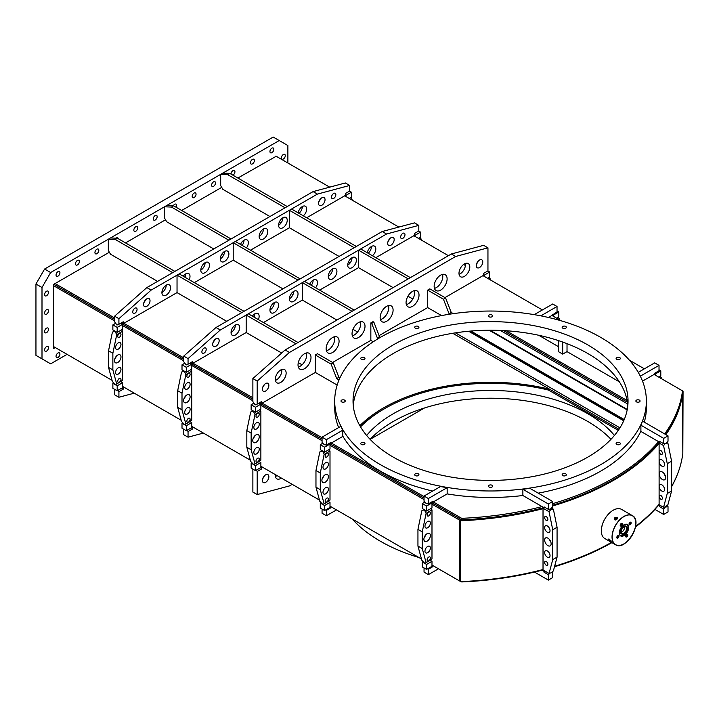 <?xml version="1.0" encoding="UTF-8"?>
<svg xmlns="http://www.w3.org/2000/svg" width="719" height="719" viewBox="0 0 719 719"><rect width="100%" height="100%" fill="white"/><g stroke="black" fill="none" stroke-linecap="round" stroke-linejoin="round"><path stroke-width="1.08" d="M461.418 519.666A238.025 137.428 180 0 1 460.582 519.702L460.717 520.754A239.858 138.479 0 0 0 543.025 508.648M543.025 569.52A239.858 138.479 0 0 1 460.717 581.626L460.582 519.702M554.628 566.248A239.858 138.479 0 0 0 611.492 542.387M635.533 526.533A239.858 138.479 0 0 0 659.107 504.271M671.582 486.502A239.858 138.479 0 0 0 682.825 453.392L682.475 392.511M552.695 505.951A239.858 138.479 0 0 0 659.107 443.389M665.884 434.636A239.858 138.479 0 0 0 682.825 392.52M460.717 581.626L460.717 520.754M602.288 524.762L601.452 528.51M621.638 523.342A1.501 0.872 120 0 0 621.252 523.486A1.501 0.872 120 0 0 620.191 525.328A1.501 0.872 120 0 0 621.126 526.002A1.501 0.872 120 0 0 622.286 524.412A1.501 0.872 120 0 0 621.638 523.342M627.094 534.316A1.501 0.872 120 0 0 626.716 534.451A1.501 0.872 120 0 0 625.656 536.293A1.501 0.872 120 0 0 626.591 536.976A1.501 0.872 120 0 0 627.75 535.385A1.501 0.872 120 0 0 627.094 534.316M630.482 522.147A1.501 0.872 120 0 0 630.105 522.282A1.501 0.872 120 0 0 629.035 524.124A1.501 0.872 120 0 0 629.97 524.807A1.501 0.872 120 0 0 631.129 523.216A1.501 0.872 120 0 0 630.482 522.147M618.25 535.511A1.501 0.872 120 0 0 617.873 535.655A1.501 0.872 120 0 0 616.803 537.497A1.501 0.872 120 0 0 617.738 538.172A1.501 0.872 120 0 0 618.897 536.581A1.501 0.872 120 0 0 618.25 535.511M629.053 523.899A1.016 0.584 120 0 0 630.266 522.434A1.016 0.584 120 0 0 629.907 522.416M625.674 536.068A1.016 0.584 120 0 0 626.878 534.603A1.016 0.584 120 0 0 626.528 534.585M616.821 537.264A1.016 0.584 120 0 0 618.034 535.799A1.016 0.584 120 0 0 617.675 535.781M620.209 525.095A1.016 0.584 120 0 0 621.414 523.63A1.016 0.584 120 0 0 621.063 523.612M623.957 543.861A16.807 9.707 -60 0 1 615.518 544.714L604.778 538.513A16.807 9.707 -60 0 1 603.214 522.246A16.807 9.707 -60 0 1 617.432 508.693A16.807 9.707 -60 0 1 621.584 509.403L632.325 515.604A16.807 9.707 -60 0 1 635.803 523.333M614.646 517.869C613.514 523.729 621.27 515.253 614.646 517.869L614.898 519.442C616.228 520.188 616.992 519.81 617.181 518.3L615.131 518.354M608.642 539.466L611.249 541.218L608.885 538.891L608.642 539.466L611.06 540.751M623.921 524.87A6.417 3.703 -60 0 1 625.503 524.304A6.417 3.703 -60 0 1 627.085 524.573A6.417 3.703 -60 0 1 627.085 531.988A6.417 3.703 -60 0 1 620.668 535.691A6.417 3.703 -60 0 1 619.338 532.806M621.549 533.875A4.431 2.561 -60 0 1 621.297 533.759A4.431 2.561 -60 0 1 620.883 529.472A4.431 2.561 -60 0 1 624.631 525.895A4.431 2.561 -60 0 1 625.728 526.083A4.431 2.561 -60 0 1 625.952 526.245M625.108 526.173A4.431 2.561 -60 0 1 626.204 526.362A4.431 2.561 -60 0 1 626.204 531.476A4.431 2.561 -60 0 1 621.773 534.037A4.431 2.561 -60 0 1 621.36 529.741A4.431 2.561 -60 0 1 625.108 526.173M625 526.56A3.999 2.31 -60 0 1 626.734 529.4A3.999 2.31 -60 0 1 623.643 533.642A3.999 2.31 -60 0 1 621.153 531.826A3.999 2.31 -60 0 1 623.984 526.928A3.999 2.31 -60 0 1 625 526.56M623.921 526.964A3.82 2.202 -60 0 1 624.82 526.65A3.82 2.202 -60 0 1 625.764 526.811A3.82 2.202 -60 0 1 625.764 531.224A3.82 2.202 -60 0 1 621.944 533.426A3.82 2.202 -60 0 1 621.153 531.754M624.46 526.73A3.82 2.202 -60 0 1 621.225 532.339M542.054 506.589A238.942 137.949 180 0 1 461.688 518.327L433.287 501.925M424.048 496.595L331.306 443.048M322.067 437.718L262.165 403.134M252.872 397.769L193.025 363.212M183.731 357.846L123.884 323.298M114.6 317.933L55.066 283.565M654.101 374.437L682.502 390.839A238.942 137.949 180 0 1 664.662 433.934M658.586 441.646A238.942 137.949 180 0 1 552.695 503.651M275.88 156.077L329.706 187.156M344.698 195.811L398.847 227.069M413.838 235.724L448.404 255.685M463.593 264.457L465.418 265.509M482.979 275.647L542.396 309.952M552.12 315.56L561.251 320.836M629.404 360.183L644.377 368.829M682.825 452.161L683.05 391.154L682.502 390.839L682.502 392.331A238.942 137.949 180 0 1 665.426 434.366M659.557 441.996A238.942 137.949 180 0 1 552.695 505.151M543.834 507.623A238.942 137.949 180 0 1 461.688 519.819L431.238 502.239L460.942 519.388L459.648 520.143L431.984 504.172M424.048 498.087L329.257 443.362L424.048 498.087M322.067 439.21L259.235 402.937L322.067 439.21M252.872 399.261L190.095 363.023L252.872 399.261M183.731 359.347L120.954 323.101L183.731 359.347M114.6 319.434L53.772 284.32L114.6 319.434M461.688 518.327L461.688 519.819M118.914 324.278L116.972 325.042L114.6 321.788L114.6 316.189L146.847 287.582L313.098 191.605L345.345 182.959L349.668 185.457L317.412 194.103L151.17 290.081L118.914 318.679L118.914 324.278L123.237 321.788L123.237 323.667L177.036 292.606L226.728 321.303M194.319 282.63L233.217 260.179L233.217 242.716L298.034 280.14L300.191 278.891L235.374 241.467L233.217 242.716M250.5 250.194L289.389 227.743L289.389 210.281L354.206 247.704L356.363 246.455L291.546 209.031L289.389 210.281M306.671 217.767L345.345 195.433L345.345 193.555L349.668 191.056L349.668 185.457M123.237 323.667L121.61 322.732M321.797 197.806A4.584 2.642 120 0 0 318.805 201.85A4.584 2.642 120 0 0 319.506 205.517A4.584 2.642 120 0 0 324.089 202.875A4.584 2.642 120 0 0 324.089 197.581A4.584 2.642 120 0 0 321.797 197.806M282.909 217.767A6.112 3.532 120 0 0 278.918 223.151A6.112 3.532 120 0 0 279.853 228.049A6.112 3.532 120 0 0 285.964 224.517A6.112 3.532 120 0 0 285.964 217.462A6.112 3.532 120 0 0 282.909 217.767A6.112 3.532 120 0 1 278.586 225.254M246.482 247.884A6.112 3.532 120 0 0 247.075 239.912A6.112 3.532 120 0 0 244.02 240.218A6.112 3.532 120 0 0 240.47 244.406M134.902 308.199A3.056 1.762 120 0 0 132.907 310.896A3.056 1.762 120 0 0 133.375 313.34A3.056 1.762 120 0 0 136.43 311.579A3.056 1.762 120 0 0 136.43 308.056A3.056 1.762 120 0 0 134.902 308.199M166.233 285.128A6.112 3.532 120 0 0 162.242 290.512A6.112 3.532 120 0 0 163.177 295.41A6.112 3.532 120 0 0 169.289 291.878A6.112 3.532 120 0 0 169.289 284.823A6.112 3.532 120 0 0 166.233 285.128A6.112 3.532 120 0 1 161.91 292.606M205.122 262.669A6.112 3.532 120 0 0 201.131 268.061A6.112 3.532 120 0 0 202.066 272.95A6.112 3.532 120 0 0 208.177 269.427A6.112 3.532 120 0 0 208.177 262.372A6.112 3.532 120 0 0 205.122 262.669A6.112 3.532 120 0 1 200.808 270.155M224.571 251.443A6.112 3.532 120 0 0 220.58 256.827A6.112 3.532 120 0 0 221.515 261.725A6.112 3.532 120 0 0 227.626 258.202A6.112 3.532 120 0 0 227.626 251.147A6.112 3.532 120 0 0 224.571 251.443A6.112 3.532 120 0 1 220.248 258.93M189.223 279.691A6.112 3.532 120 0 0 188.738 273.597A6.112 3.532 120 0 0 185.682 273.903A6.112 3.532 120 0 0 183.21 276.213M146.793 298.843A4.584 2.642 120 0 0 143.791 302.888A4.584 2.642 120 0 0 144.501 306.555A4.584 2.642 120 0 0 149.076 303.912A4.584 2.642 120 0 0 149.076 298.619A4.584 2.642 120 0 0 146.793 298.843M263.46 228.993A6.112 3.532 120 0 0 259.469 234.376A6.112 3.532 120 0 0 260.404 239.274A6.112 3.532 120 0 0 266.515 235.742A6.112 3.532 120 0 0 266.515 228.687A6.112 3.532 120 0 0 263.46 228.993A6.112 3.532 120 0 1 259.137 236.479M303.319 215.835A6.112 3.532 120 0 0 306.51 210.505A6.112 3.532 120 0 0 305.404 206.236A6.112 3.532 120 0 0 302.348 206.542A6.112 3.532 120 0 0 298.142 212.842M333.679 193.438A3.056 1.762 120 0 0 331.684 196.134A3.056 1.762 120 0 0 332.151 198.579A3.056 1.762 120 0 0 335.207 196.817A3.056 1.762 120 0 0 335.207 193.294A3.056 1.762 120 0 0 333.679 193.438M318.877 201.626A4.584 2.642 120 0 0 320.404 198.974M242.159 245.386A6.112 3.532 120 0 0 244.02 240.218M184.909 277.192A6.112 3.532 120 0 0 185.682 273.903M143.863 302.663A4.584 2.642 120 0 0 145.391 300.021M299.005 213.336A6.112 3.532 120 0 0 302.348 206.542M114.6 316.189L118.914 318.679M313.098 191.605L317.412 194.103M146.847 287.582L151.17 290.081M188.054 364.2L186.113 364.964L183.731 361.702L183.731 356.103L215.988 327.505L382.229 231.518L414.486 222.881L418.809 225.371L386.552 234.017L220.311 329.994L188.054 358.601L188.054 364.2L192.377 361.702L192.377 363.589L246.177 332.529L246.177 315.066L295.868 343.754M263.46 322.552L302.348 300.093L302.348 282.63L352.049 311.318M319.64 290.117L358.529 267.666L358.529 250.194L408.221 278.891M375.812 257.681L414.486 235.356L414.486 233.468L418.809 230.979L418.809 225.371M192.377 363.589L190.742 362.646M390.938 237.728A4.584 2.642 120 0 0 387.945 241.764A4.584 2.642 120 0 0 388.646 245.44A4.584 2.642 120 0 0 393.23 242.788A4.584 2.642 120 0 0 393.23 237.495A4.584 2.642 120 0 0 390.938 237.728M352.049 257.681A6.112 3.532 120 0 0 348.05 263.064A6.112 3.532 120 0 0 348.994 267.962A6.112 3.532 120 0 0 355.105 264.439A6.112 3.532 120 0 0 355.105 257.384A6.112 3.532 120 0 0 352.049 257.681A6.112 3.532 120 0 1 347.726 265.167M315.623 287.798A6.112 3.532 120 0 0 316.207 279.835A6.112 3.532 120 0 0 313.151 280.14A6.112 3.532 120 0 0 309.61 284.329M204.043 348.122A3.056 1.762 120 0 0 202.048 350.809A3.056 1.762 120 0 0 202.515 353.263A3.056 1.762 120 0 0 205.571 351.501A3.056 1.762 120 0 0 205.571 347.969A3.056 1.762 120 0 0 204.043 348.122M235.374 325.042A6.112 3.532 120 0 0 231.383 330.425A6.112 3.532 120 0 0 232.318 335.324A6.112 3.532 120 0 0 238.429 331.801A6.112 3.532 120 0 0 238.429 324.736A6.112 3.532 120 0 0 235.374 325.042A6.112 3.532 120 0 1 231.051 332.529M274.263 302.591A6.112 3.532 120 0 0 270.272 307.975A6.112 3.532 120 0 0 271.207 312.873A6.112 3.532 120 0 0 277.318 309.341A6.112 3.532 120 0 0 277.318 302.286A6.112 3.532 120 0 0 274.263 302.591A6.112 3.532 120 0 1 269.94 310.078M293.712 291.366A6.112 3.532 120 0 0 289.721 296.749A6.112 3.532 120 0 0 290.656 301.647A6.112 3.532 120 0 0 296.767 298.115A6.112 3.532 120 0 0 296.767 291.06A6.112 3.532 120 0 0 293.712 291.366A6.112 3.532 120 0 1 289.389 298.843M258.364 319.604A6.112 3.532 120 0 0 257.878 313.511A6.112 3.532 120 0 0 254.823 313.817A6.112 3.532 120 0 0 252.351 316.135M215.925 338.766A4.584 2.642 120 0 0 212.932 342.801A4.584 2.642 120 0 0 213.633 346.477A4.584 2.642 120 0 0 218.217 343.826A4.584 2.642 120 0 0 218.217 338.541A4.584 2.642 120 0 0 215.925 338.766M332.6 268.906A6.112 3.532 120 0 0 328.61 274.298A6.112 3.532 120 0 0 329.545 279.188A6.112 3.532 120 0 0 335.656 275.665A6.112 3.532 120 0 0 335.656 268.609A6.112 3.532 120 0 0 332.6 268.906A6.112 3.532 120 0 1 328.277 276.393M372.46 255.748A6.112 3.532 120 0 0 375.642 250.428A6.112 3.532 120 0 0 374.545 246.15A6.112 3.532 120 0 0 371.489 246.455A6.112 3.532 120 0 0 367.283 252.755M402.82 233.36A3.056 1.762 120 0 0 400.825 236.048A3.056 1.762 120 0 0 401.292 238.501A3.056 1.762 120 0 0 404.348 236.731A3.056 1.762 120 0 0 404.348 233.208A3.056 1.762 120 0 0 402.82 233.36M388.008 241.539A4.584 2.642 120 0 0 389.536 238.897M311.3 285.299A6.112 3.532 120 0 0 313.151 280.14M254.041 317.115A6.112 3.532 120 0 0 254.823 313.817M213.004 342.586A4.584 2.642 120 0 0 214.532 339.934M368.137 253.25A6.112 3.532 120 0 0 371.489 246.455M183.731 356.103L188.054 358.601M382.229 231.518L386.552 234.017M215.988 327.505L220.311 329.994M252.872 378.553L285.128 349.955L451.37 253.978L483.626 245.332L487.949 247.83L455.693 256.467L289.451 352.454L257.195 381.052L257.195 404.114L255.254 404.878L252.872 401.624L252.872 378.553L257.195 381.052M444.953 297.603L483.626 275.269L483.626 273.391L487.949 270.892L487.949 247.83M338.865 380.36L336.708 378.553L331.091 364.093L315.317 354.979L315.317 372.442L261.518 403.503L261.518 401.624L257.195 404.114M332.6 362.466L370.842 340.384L370.842 322.921L373.008 321.672L373.871 322.175L379.488 336.645L380.378 337.382M379.093 335.629L427.67 307.579L427.67 290.117L443.443 299.221L449.06 313.691L449.869 314.158M479.519 260.053A4.584 2.642 120 0 0 476.526 264.089A4.584 2.642 120 0 0 477.227 267.765A4.584 2.642 120 0 0 481.811 265.122A4.584 2.642 120 0 0 481.811 259.829A4.584 2.642 120 0 0 479.519 260.053M440.63 275.143A9.167 5.294 120 0 0 434.644 283.223A9.167 5.294 120 0 0 436.047 290.566A9.167 5.294 120 0 0 445.214 285.281A9.167 5.294 120 0 0 445.214 274.694A9.167 5.294 120 0 0 440.63 275.143M386.615 306.33A9.167 5.294 120 0 0 380.63 314.41A9.167 5.294 120 0 0 382.032 321.752A9.167 5.294 120 0 0 391.199 316.459A9.167 5.294 120 0 0 391.199 305.881A9.167 5.294 120 0 0 386.615 306.33M280.743 369.952A7.639 4.413 120 0 0 275.754 376.684A7.639 4.413 120 0 0 276.923 382.805A7.639 4.413 120 0 0 284.562 378.392A7.639 4.413 120 0 0 284.562 369.575A7.639 4.413 120 0 0 280.743 369.952M332.6 337.517A9.167 5.294 120 0 0 326.615 345.596A9.167 5.294 120 0 0 328.017 352.939A9.167 5.294 120 0 0 337.184 347.645A9.167 5.294 120 0 0 337.184 337.067A9.167 5.294 120 0 0 332.6 337.517M358.529 322.552A9.167 5.294 120 0 0 352.535 330.623A9.167 5.294 120 0 0 353.946 337.975A9.167 5.294 120 0 0 363.113 332.681A9.167 5.294 120 0 0 363.113 322.094A9.167 5.294 120 0 0 358.529 322.552M304.514 353.73A9.167 5.294 120 0 0 298.52 361.81A9.167 5.294 120 0 0 299.931 369.153A9.167 5.294 120 0 0 309.098 363.868A9.167 5.294 120 0 0 309.098 353.281A9.167 5.294 120 0 0 304.514 353.73M265.626 383.551A4.584 2.642 120 0 0 262.624 387.586A4.584 2.642 120 0 0 263.334 391.262A4.584 2.642 120 0 0 267.917 388.611A4.584 2.642 120 0 0 267.917 383.317A4.584 2.642 120 0 0 265.626 383.551M412.544 291.366A9.167 5.294 120 0 0 406.559 299.437A9.167 5.294 120 0 0 407.961 306.788A9.167 5.294 120 0 0 417.128 301.495A9.167 5.294 120 0 0 417.128 290.907A9.167 5.294 120 0 0 412.544 291.366M464.393 263.918A7.639 4.413 120 0 0 459.405 270.65A7.639 4.413 120 0 0 460.573 276.77A7.639 4.413 120 0 0 468.213 272.366A7.639 4.413 120 0 0 468.213 263.54A7.639 4.413 120 0 0 464.393 263.918M476.598 263.873A4.584 2.642 120 0 0 478.126 261.222M434.429 288.382A9.167 5.294 120 0 0 440.891 282.783A9.167 5.294 120 0 0 442.509 274.379M380.414 319.569A9.167 5.294 120 0 0 386.876 313.969A9.167 5.294 120 0 0 388.494 305.566M275.44 380.396A7.639 4.413 120 0 0 281.731 369.485M326.399 350.755A9.167 5.294 120 0 0 332.861 345.156A9.167 5.294 120 0 0 334.479 336.753M352.328 335.782A9.167 5.294 120 0 0 358.79 330.183A9.167 5.294 120 0 0 360.408 321.788M298.313 366.969A9.167 5.294 120 0 0 304.775 361.369A9.167 5.294 120 0 0 306.393 352.966M262.696 387.361A4.584 2.642 120 0 0 264.224 384.719M406.343 304.604A9.167 5.294 120 0 0 412.805 298.996A9.167 5.294 120 0 0 414.423 290.602M459.09 274.361A7.639 4.413 120 0 0 465.382 263.451M261.518 403.503L259.883 402.559M451.37 253.978L455.693 256.467M285.128 349.955L289.451 352.454M234.403 325.734L235.266 326.228M177.036 275.143L179.202 273.903L244.02 311.318L241.854 312.567L177.036 275.143L177.036 292.606M246.177 315.066L248.334 313.817L298.034 342.505M302.07 364.803L298.313 362.628M281.668 353.02L246.177 332.529M302.348 282.63L304.514 281.381L354.206 310.078M357.577 331.98L352.993 329.329M336.923 320.054L302.348 300.093M292.939 294.655L291.24 293.685M282.909 288.867L233.217 260.179M350.189 262.848L348.499 261.869M339.08 256.431L289.389 227.743M358.529 250.194L360.686 248.954L410.378 277.642M412.805 298.996L407.961 296.201M393.095 287.618L358.529 267.666M600.733 337.391A155.834 89.974 0 0 0 430.906 317.888A155.834 89.974 0 0 0 334.703 401.013A155.834 89.974 0 0 0 490.538 490.978A155.834 89.974 0 0 0 646.372 401.013A155.834 89.974 0 0 0 600.733 337.391M415.33 328.161A2.112 1.222 0 0 0 417.631 328.421A2.112 1.222 0 0 0 418.934 327.298A2.112 1.222 0 0 0 416.822 326.075A2.112 1.222 0 0 0 414.71 327.298A2.112 1.222 0 0 0 415.33 328.161M562.761 328.161A2.112 1.222 0 0 0 565.062 328.421A2.112 1.222 0 0 0 566.365 327.298A2.112 1.222 0 0 0 564.253 326.075A2.112 1.222 0 0 0 562.141 327.298A2.112 1.222 0 0 0 562.761 328.161M636.477 401.876A2.112 1.222 0 0 0 638.778 402.137A2.112 1.222 0 0 0 640.081 401.013A2.112 1.222 0 0 0 637.969 399.791A2.112 1.222 0 0 0 635.857 401.013A2.112 1.222 0 0 0 636.477 401.876M562.761 475.592A2.112 1.222 0 0 0 565.062 475.852A2.112 1.222 0 0 0 566.365 474.729A2.112 1.222 0 0 0 564.253 473.506A2.112 1.222 0 0 0 562.141 474.729A2.112 1.222 0 0 0 562.761 475.592M415.33 475.592A2.112 1.222 0 0 0 417.631 475.852A2.112 1.222 0 0 0 418.934 474.729A2.112 1.222 0 0 0 416.822 473.506A2.112 1.222 0 0 0 414.71 474.729A2.112 1.222 0 0 0 415.33 475.592M341.615 401.876A2.112 1.222 0 0 0 343.916 402.137A2.112 1.222 0 0 0 345.228 401.013A2.112 1.222 0 0 0 343.107 399.791A2.112 1.222 0 0 0 340.995 401.013A2.112 1.222 0 0 0 341.615 401.876M587.765 344.877A137.5 79.387 0 0 0 437.925 327.666A137.5 79.387 0 0 0 353.038 401.013A137.5 79.387 0 0 0 490.538 480.4A137.5 79.387 0 0 0 628.038 401.013A137.5 79.387 0 0 0 587.765 344.877M361.369 359.311A2.112 1.222 0 0 0 363.67 359.581A2.112 1.222 0 0 0 364.973 358.448A2.112 1.222 0 0 0 362.861 357.235A2.112 1.222 0 0 0 360.749 358.448A2.112 1.222 0 0 0 361.369 359.311M361.369 444.432A2.112 1.222 0 0 0 363.67 444.702A2.112 1.222 0 0 0 364.973 443.569A2.112 1.222 0 0 0 362.861 442.347A2.112 1.222 0 0 0 360.749 443.569A2.112 1.222 0 0 0 361.369 444.432M489.046 486.988A2.112 1.222 0 0 0 491.347 487.257A2.112 1.222 0 0 0 492.65 486.125A2.112 1.222 0 0 0 490.538 484.912A2.112 1.222 0 0 0 488.426 486.125A2.112 1.222 0 0 0 489.046 486.988M616.722 444.432A2.112 1.222 0 0 0 619.032 444.702A2.112 1.222 0 0 0 620.335 443.569A2.112 1.222 0 0 0 618.223 442.347A2.112 1.222 0 0 0 616.102 443.569A2.112 1.222 0 0 0 616.722 444.432M616.722 359.311A2.112 1.222 0 0 0 619.032 359.581A2.112 1.222 0 0 0 620.335 358.448A2.112 1.222 0 0 0 618.223 357.235A2.112 1.222 0 0 0 616.102 358.448A2.112 1.222 0 0 0 616.722 359.311M489.046 316.755A2.112 1.222 0 0 0 491.347 317.016A2.112 1.222 0 0 0 492.65 315.893A2.112 1.222 0 0 0 490.538 314.67A2.112 1.222 0 0 0 488.426 315.893A2.112 1.222 0 0 0 489.046 316.755M334.703 401.013L334.703 407.493A155.834 89.974 0 0 0 338.64 427.589M342.792 436.1A155.834 89.974 0 0 0 432.694 491.041M447.164 487.671L428.371 498.528L424.048 496.029L440.45 486.565L447.164 487.671L447.164 493.908A155.834 89.974 0 0 0 522.875 495.508L544.049 507.749L544.049 506.886L548.372 509.376L548.372 504.001L522.875 489.288L522.875 495.526M538.216 493.153A155.834 89.974 0 0 0 640.899 431.13M644.287 422.17A155.834 89.974 0 0 0 646.372 407.493L646.372 401.013M627.84 405.318A137.5 79.387 0 0 0 587.765 353.487A137.5 79.387 0 0 0 441.385 335.476A137.5 79.387 0 0 0 353.245 405.318M461.113 581.617L461.688 581.941A238.942 137.949 0 0 0 543.025 569.96L549.046 573.429L552.749 559.625L552.749 529.777L549.046 511.694L543.025 508.225L543.025 569.96M554.493 566.734A238.942 137.949 0 0 0 611.905 542.629M635.434 527.063A238.942 137.949 0 0 0 659.107 504.657M671.582 486.745A238.942 137.949 0 0 0 678.026 472.751M459.863 580.889L460.681 581.365M549.676 389.249A151.251 87.323 0 0 0 359.842 425.666M352.13 518.938A155.834 89.974 0 0 0 380.351 541.218A155.834 89.974 0 0 0 418.943 557.513M610.979 439.309A137.5 79.387 0 0 0 490.538 398.218A137.5 79.387 0 0 0 370.096 439.309M614.439 435.435A137.5 79.387 0 0 0 490.538 390.48A137.5 79.387 0 0 0 366.645 435.435M548.516 390.075A149.876 86.532 0 0 0 384.557 408.68A149.876 86.532 0 0 0 360.516 426.834M384.557 408.68L383.694 409.183A151.098 87.233 0 0 0 360.363 426.574M122.59 386.912L123.237 387.289L123.237 389.177L118.914 391.666L118.914 397.265L134.264 393.158M118.033 390.3L118.914 391.666M114.6 389.285L114.6 394.776L118.914 397.265M122.347 387.802L123.237 389.177M191.73 426.834L192.377 427.203L192.377 429.09L188.054 431.589L188.054 437.188L203.405 433.072M187.165 430.214L188.054 431.589M183.731 429.207L183.731 434.689L188.054 437.188M191.488 427.715L192.377 429.09M256.306 470.127L257.195 471.502L257.195 494.564L289.451 485.927L292.202 484.336M252.872 469.121L252.872 492.075L257.195 494.564M261.95 466.874L261.518 469.013L257.195 471.502M370.132 439.345L424.426 407.997M265.626 482.341A4.584 2.642 120 0 0 268.618 478.306A4.584 2.642 120 0 0 267.917 474.63A4.584 2.642 120 0 0 263.334 477.281A4.584 2.642 120 0 0 263.334 482.566A4.584 2.642 120 0 0 265.626 482.341M275.377 474.63A7.639 4.413 120 0 0 276.923 478.854A7.639 4.413 120 0 0 280.743 478.477A7.639 4.413 120 0 0 281.363 478.081M262.696 478.674A4.584 2.642 120 0 0 264.224 476.032M275.44 476.445A7.639 4.413 120 0 0 276.429 475.978A7.639 4.413 120 0 0 277.04 475.583M260.871 466.748L261.518 467.125M260.629 467.638L261.518 469.013M67.065 354.359L50.645 363.841L35.95 355.357L35.95 284.005L44.596 269.032L273.184 137.059L287.879 145.544L287.879 163.006M41.999 358.853L41.999 287.492L50.645 272.528L279.233 140.547M285.281 155.646A2.75 1.591 -60 0 1 284.086 158.414A2.75 1.591 -60 0 1 281.965 159.151A2.75 1.591 -60 0 1 281.965 155.969A2.75 1.591 -60 0 1 284.715 154.387A2.75 1.591 -60 0 1 285.281 155.646M48.479 347.744A2.75 1.591 -60 0 1 47.283 350.513A2.75 1.591 -60 0 1 45.162 351.249A2.75 1.591 -60 0 1 45.162 348.077A2.75 1.591 -60 0 1 47.912 346.486A2.75 1.591 -60 0 1 48.479 347.744M48.479 329.284A2.75 1.591 -60 0 1 47.283 332.052A2.75 1.591 -60 0 1 45.162 332.789A2.75 1.591 -60 0 1 45.162 329.617A2.75 1.591 -60 0 1 47.912 328.026A2.75 1.591 -60 0 1 48.479 329.284M44.596 294.61A2.75 1.591 -60 0 1 45.791 291.842A2.75 1.591 -60 0 1 47.912 291.105A2.75 1.591 -60 0 1 47.912 294.278A2.75 1.591 -60 0 1 45.162 295.868A2.75 1.591 -60 0 1 44.596 294.61M44.596 313.071A2.75 1.591 -60 0 1 45.791 310.302A2.75 1.591 -60 0 1 47.912 309.565A2.75 1.591 -60 0 1 47.912 312.738A2.75 1.591 -60 0 1 45.162 314.329A2.75 1.591 -60 0 1 44.596 313.071M273.831 149.282A2.75 1.591 -60 0 1 272.636 152.051A2.75 1.591 -60 0 1 270.515 152.787A2.75 1.591 -60 0 1 270.515 149.615A2.75 1.591 -60 0 1 273.265 148.024A2.75 1.591 -60 0 1 273.831 149.282M254.391 160.508A2.75 1.591 -60 0 1 253.187 163.276A2.75 1.591 -60 0 1 251.066 164.013A2.75 1.591 -60 0 1 251.066 160.84A2.75 1.591 -60 0 1 253.816 159.25A2.75 1.591 -60 0 1 254.391 160.508M231.06 174.106A2.75 1.591 -60 0 1 232.201 171.266A2.75 1.591 -60 0 1 234.376 170.475A2.75 1.591 -60 0 1 234.942 171.733A2.75 1.591 -60 0 1 232.884 175.166M215.493 182.959A2.75 1.591 -60 0 1 214.298 185.727A2.75 1.591 -60 0 1 212.177 186.464A2.75 1.591 -60 0 1 212.177 183.291A2.75 1.591 -60 0 1 214.927 181.7A2.75 1.591 -60 0 1 215.493 182.959M196.053 194.193A2.75 1.591 -60 0 1 194.849 196.961A2.75 1.591 -60 0 1 192.728 197.689A2.75 1.591 -60 0 1 192.728 194.516A2.75 1.591 -60 0 1 195.478 192.935A2.75 1.591 -60 0 1 196.053 194.193M173.252 205.796A2.75 1.591 -60 0 1 176.038 204.16A2.75 1.591 -60 0 1 176.604 205.418A2.75 1.591 -60 0 1 176.092 207.243M59.929 354.108A2.75 1.591 -60 0 1 58.733 356.876A2.75 1.591 -60 0 1 56.612 357.613A2.75 1.591 -60 0 1 56.612 354.44A2.75 1.591 -60 0 1 59.362 352.849A2.75 1.591 -60 0 1 59.929 354.108M56.046 275.018A2.75 1.591 -60 0 1 57.241 272.258A2.75 1.591 -60 0 1 59.362 271.521A2.75 1.591 -60 0 1 59.362 274.694A2.75 1.591 -60 0 1 56.612 276.285A2.75 1.591 -60 0 1 56.046 275.018M75.486 263.792A2.75 1.591 -60 0 1 76.69 261.024A2.75 1.591 -60 0 1 78.811 260.287A2.75 1.591 -60 0 1 78.811 263.469A2.75 1.591 -60 0 1 76.061 265.05A2.75 1.591 -60 0 1 75.486 263.792M94.935 252.567A2.75 1.591 -60 0 1 96.139 249.799A2.75 1.591 -60 0 1 98.251 249.062A2.75 1.591 -60 0 1 98.251 252.243A2.75 1.591 -60 0 1 95.501 253.825A2.75 1.591 -60 0 1 94.935 252.567M116.002 238.187A2.75 1.591 -60 0 1 117.7 237.836A2.75 1.591 -60 0 1 118.24 238.699M133.824 230.116A2.75 1.591 -60 0 1 135.028 227.348A2.75 1.591 -60 0 1 137.149 226.611A2.75 1.591 -60 0 1 137.149 229.783A2.75 1.591 -60 0 1 134.399 231.374A2.75 1.591 -60 0 1 133.824 230.116M153.273 218.891A2.75 1.591 -60 0 1 154.468 216.122A2.75 1.591 -60 0 1 156.589 215.385A2.75 1.591 -60 0 1 156.589 218.558A2.75 1.591 -60 0 1 153.839 220.149A2.75 1.591 -60 0 1 153.273 218.891M55.291 347.556L53.664 348.499L53.664 284.373L109.36 252.225M125.51 242.905L165.532 219.789M181.682 210.469L221.704 187.362M237.854 178.033L276.213 156.266M41.999 287.492L35.95 284.005M50.645 272.528L44.596 269.032M682.502 391.478L683.05 391.154M350.962 199.424L351.87 198.902L352.202 200.143M351.87 198.902L350.719 197.581M420.103 239.346L421.001 238.816L421.343 240.065M421.001 238.816L419.851 237.495M489.235 279.26L490.142 278.738L490.484 279.979M490.142 278.738L488.992 277.408M558.375 319.173L559.283 318.652L559.625 319.892M559.283 318.652L558.133 317.331M660.357 378.059L661.264 377.529L661.606 378.769M661.264 377.529L660.114 376.208M500.307 330.434L627.696 403.979M470.909 331.046L624.227 419.572M627.175 409.911L489.163 330.237M490.025 330.237L627.256 409.462M558.384 340.572L558.384 351.618L562.707 354.108L567.021 351.618L567.021 343.646M562.707 354.108L562.707 342.046M469.399 331.18L623.885 420.372M452.754 333.292L619.023 429.288M618.295 430.366L545.299 388.224M623.715 420.768L468.653 331.243M455.46 332.861L619.958 427.832M627.444 402.209L503.372 330.578M627.139 400.537L506.266 330.758M538.702 335.261L558.384 346.621M567.021 351.618L619.329 381.807M460.582 580.476L459.648 581.015L459.648 520.143M53.664 346.621L112.056 380.342M122.59 386.418L181.197 420.256M191.73 426.331L250.338 460.169M260.871 466.254L319.479 500.091M330.003 506.167L421.46 558.969M431.984 565.044L459.648 581.015M424.048 499.588L330.003 445.295M322.067 440.711L260.871 405.372M252.872 400.762L191.73 365.459M183.731 360.848L122.59 325.545M114.6 320.926L53.664 285.749M114.591 330.902L112.398 332.169L108.542 350.764L108.542 367.436L112.398 381.582L115.462 384.8L119.345 382.175A2.292 1.321 120 0 0 120.846 380.153A2.292 1.321 120 0 0 120.495 378.32A2.292 1.321 120 0 0 118.725 378.931A2.292 1.321 120 0 0 117.727 381.241A2.292 1.321 120 0 0 118.204 382.292A2.292 1.321 120 0 0 119.345 382.175L122.59 380.306L122.59 331.27L116.721 334.659L112.865 353.254L112.865 369.934L116.631 383.748M114.806 358.862A4.584 2.642 120 0 0 116.334 356.22M117.727 336.33A2.292 1.321 120 0 0 118.204 337.382A2.292 1.321 120 0 0 120.495 336.061A2.292 1.321 120 0 0 120.495 333.409A2.292 1.321 120 0 0 118.725 334.029A2.292 1.321 120 0 0 117.727 336.33M114.492 360.659A4.584 2.642 120 0 0 115.435 362.753A4.584 2.642 120 0 0 120.019 360.111A4.584 2.642 120 0 0 120.019 354.818A4.584 2.642 120 0 0 116.487 356.049A4.584 2.642 120 0 0 114.492 360.659M115.57 372.505A3.82 2.202 120 0 0 116.361 374.257A3.82 2.202 120 0 0 120.181 372.056A3.82 2.202 120 0 0 120.181 367.643A3.82 2.202 120 0 0 117.233 368.667A3.82 2.202 120 0 0 115.57 372.505M115.57 347.556A3.82 2.202 120 0 0 116.361 349.308A3.82 2.202 120 0 0 120.181 347.106A3.82 2.202 120 0 0 120.181 342.693A3.82 2.202 120 0 0 117.233 343.718A3.82 2.202 120 0 0 115.57 347.556M108.542 367.436L112.865 369.934M108.542 350.764L112.865 353.254M116.721 334.659L114.923 331.091L112.398 332.169M122.59 380.306L115.462 384.8M121.655 329.823L122.59 331.27M183.731 370.824L181.539 372.083L177.683 390.678L177.683 407.349L181.539 421.496L184.603 424.713L188.486 422.089A2.292 1.321 120 0 0 189.987 420.076A2.292 1.321 120 0 0 189.636 418.233A2.292 1.321 120 0 0 187.866 418.853A2.292 1.321 120 0 0 186.868 421.154A2.292 1.321 120 0 0 187.344 422.206A2.292 1.321 120 0 0 188.486 422.089L191.73 420.22L191.73 371.193L185.862 374.581L182.006 393.176L182.006 409.848L185.772 423.662M183.947 398.775A4.584 2.642 120 0 0 185.475 396.133M186.868 376.253A2.292 1.321 120 0 0 187.344 377.295A2.292 1.321 120 0 0 189.636 375.974A2.292 1.321 120 0 0 189.636 373.332A2.292 1.321 120 0 0 187.866 373.943A2.292 1.321 120 0 0 186.868 376.253M183.624 400.573A4.584 2.642 120 0 0 184.576 402.676A4.584 2.642 120 0 0 189.16 400.025A4.584 2.642 120 0 0 189.16 394.731A4.584 2.642 120 0 0 185.628 395.962A4.584 2.642 120 0 0 183.624 400.573M184.711 412.427A3.82 2.202 120 0 0 185.502 414.171A3.82 2.202 120 0 0 189.322 411.969A3.82 2.202 120 0 0 189.322 407.556A3.82 2.202 120 0 0 186.374 408.581A3.82 2.202 120 0 0 184.711 412.427M184.711 387.478A3.82 2.202 120 0 0 185.502 389.222A3.82 2.202 120 0 0 189.322 387.02A3.82 2.202 120 0 0 189.322 382.607A3.82 2.202 120 0 0 186.374 383.631A3.82 2.202 120 0 0 184.711 387.478M177.683 407.349L182.006 409.848M177.683 390.678L182.006 393.176M185.862 374.581L184.055 371.013L181.539 372.083M191.73 420.22L190.005 421.595L191.73 422.592L191.73 427.58L186.329 430.699L182.006 428.209L182.006 423.212L182.689 422.826M190.796 369.746L191.73 371.193M184.603 424.713L190.005 421.595M252.872 410.738L250.679 412.005L246.824 430.591L246.824 447.272L250.679 461.418L253.744 464.636L257.627 462.011A2.292 1.321 120 0 0 259.128 459.989A2.292 1.321 120 0 0 258.777 458.156A2.292 1.321 120 0 0 257.007 458.767A2.292 1.321 120 0 0 256.009 461.077A2.292 1.321 120 0 0 256.485 462.119A2.292 1.321 120 0 0 257.627 462.011L260.871 460.142L260.871 411.106L255.002 414.495L251.147 433.09L251.147 449.761L254.912 463.575M253.079 438.698A4.584 2.642 120 0 0 254.607 436.047M256.009 416.166A2.292 1.321 120 0 0 256.485 417.218A2.292 1.321 120 0 0 258.777 415.897A2.292 1.321 120 0 0 258.777 413.245A2.292 1.321 120 0 0 257.007 413.856A2.292 1.321 120 0 0 256.009 416.166M252.764 440.495A4.584 2.642 120 0 0 253.717 442.589A4.584 2.642 120 0 0 258.301 439.947A4.584 2.642 120 0 0 258.301 434.653A4.584 2.642 120 0 0 254.769 435.876A4.584 2.642 120 0 0 252.764 440.495M253.843 452.341A3.82 2.202 120 0 0 254.634 454.093A3.82 2.202 120 0 0 258.454 451.883A3.82 2.202 120 0 0 258.454 447.479A3.82 2.202 120 0 0 255.515 448.494A3.82 2.202 120 0 0 253.843 452.341M253.843 427.392A3.82 2.202 120 0 0 254.634 429.144A3.82 2.202 120 0 0 258.454 426.933A3.82 2.202 120 0 0 258.454 422.529A3.82 2.202 120 0 0 255.515 423.554A3.82 2.202 120 0 0 253.843 427.392M246.824 447.272L251.147 449.761M246.824 430.591L251.147 433.09M255.002 414.495L253.196 410.926L250.679 412.005M260.871 460.142L259.146 461.517L260.871 462.506L260.871 467.503L255.47 470.621L251.147 468.123L251.147 463.135L251.83 462.739M259.927 409.659L260.871 411.106M253.744 464.636L259.146 461.517M322.004 450.651L319.82 451.918L315.965 470.514L315.965 487.185L319.82 501.332L322.885 504.549L326.768 501.925A2.292 1.321 120 0 0 328.259 499.912A2.292 1.321 120 0 0 327.909 498.069A2.292 1.321 120 0 0 326.147 498.689A2.292 1.321 120 0 0 325.15 500.99A2.292 1.321 120 0 0 325.617 502.042A2.292 1.321 120 0 0 326.768 501.925L330.003 500.056L330.003 451.029L324.134 454.417L320.288 473.003L320.288 489.684L324.044 503.498M322.22 478.611A4.584 2.642 120 0 0 323.748 475.969M325.15 456.08A2.292 1.321 120 0 0 325.617 457.131A2.292 1.321 120 0 0 327.909 455.81A2.292 1.321 120 0 0 327.909 453.168A2.292 1.321 120 0 0 326.147 453.779A2.292 1.321 120 0 0 325.15 456.08M321.905 480.409A4.584 2.642 120 0 0 322.858 482.503A4.584 2.642 120 0 0 327.442 479.861A4.584 2.642 120 0 0 327.442 474.567A4.584 2.642 120 0 0 323.909 475.798A4.584 2.642 120 0 0 321.905 480.409M322.984 492.263A3.82 2.202 120 0 0 323.775 494.007A3.82 2.202 120 0 0 327.594 491.805A3.82 2.202 120 0 0 327.594 487.392A3.82 2.202 120 0 0 324.655 488.417A3.82 2.202 120 0 0 322.984 492.263M322.984 467.314A3.82 2.202 120 0 0 323.775 469.058A3.82 2.202 120 0 0 327.594 466.856A3.82 2.202 120 0 0 327.594 462.443A3.82 2.202 120 0 0 324.655 463.467A3.82 2.202 120 0 0 322.984 467.314M315.965 487.185L320.288 489.684M315.965 470.514L320.288 473.003M324.134 454.417L322.552 450.966L319.82 451.918M330.003 500.056L328.286 501.431L330.003 502.428L330.003 507.416L324.602 510.535L320.288 508.036L320.288 503.048L320.971 502.653M329.068 449.573L330.003 451.029M322.885 504.549L328.286 501.431M423.985 509.528L421.801 510.796L417.946 529.391L417.946 546.063L421.801 560.209L424.866 563.426L428.749 560.802A2.292 1.321 120 0 0 430.241 558.789A2.292 1.321 120 0 0 429.89 556.946A2.292 1.321 120 0 0 428.129 557.567A2.292 1.321 120 0 0 427.131 559.867A2.292 1.321 120 0 0 427.598 560.919A2.292 1.321 120 0 0 428.749 560.802L431.984 558.933L431.984 509.906L426.115 513.294L422.269 531.88L422.269 548.561L426.025 562.375M424.201 537.488A4.584 2.642 120 0 0 425.729 534.846M427.131 514.966A2.292 1.321 120 0 0 427.598 516.008A2.292 1.321 120 0 0 429.89 514.687A2.292 1.321 120 0 0 429.89 512.045A2.292 1.321 120 0 0 428.129 512.656A2.292 1.321 120 0 0 427.131 514.966M423.886 539.286A4.584 2.642 120 0 0 424.839 541.389A4.584 2.642 120 0 0 429.423 538.738A4.584 2.642 120 0 0 429.414 533.444A4.584 2.642 120 0 0 425.891 534.675A4.584 2.642 120 0 0 423.886 539.286M424.965 551.14A3.82 2.202 120 0 0 425.756 552.884A3.82 2.202 120 0 0 429.576 550.682A3.82 2.202 120 0 0 429.576 546.269A3.82 2.202 120 0 0 426.637 547.294A3.82 2.202 120 0 0 424.965 551.14M424.965 526.191A3.82 2.202 120 0 0 425.756 527.935A3.82 2.202 120 0 0 429.576 525.733A3.82 2.202 120 0 0 429.576 521.32A3.82 2.202 120 0 0 426.637 522.345A3.82 2.202 120 0 0 424.965 526.191M417.946 546.063L422.269 548.561M417.946 529.391L422.269 531.88M426.115 513.294L424.318 509.726L421.801 510.796M431.984 558.933L424.866 563.426M431.049 508.459L431.984 509.906M549.046 573.429L551.239 572.773L553.369 570.94L557.072 557.135L557.072 527.279L553.369 509.205L550.799 509.645L549.918 509.142M551.239 509.403L550.538 508.998M550.044 555.616A3.82 2.202 -120 0 0 548.381 551.77A3.82 2.202 -120 0 0 545.433 550.754A3.82 2.202 -120 0 0 545.433 555.158A3.82 2.202 -120 0 0 549.253 557.369A3.82 2.202 -120 0 0 550.044 555.616M550.044 530.667A3.82 2.202 -120 0 0 548.381 526.82A3.82 2.202 -120 0 0 545.433 525.805A3.82 2.202 -120 0 0 545.433 530.209A3.82 2.202 -120 0 0 549.253 532.419A3.82 2.202 -120 0 0 550.044 530.667M551.131 543.771A4.584 2.642 -120 0 0 549.127 539.151A4.584 2.642 -120 0 0 545.595 537.929A4.584 2.642 -120 0 0 545.595 543.222A4.584 2.642 -120 0 0 550.179 545.865A4.584 2.642 -120 0 0 551.131 543.771M547.887 519.442A2.292 1.321 -120 0 0 546.889 517.132A2.292 1.321 -120 0 0 545.119 516.521A2.292 1.321 -120 0 0 545.119 519.172A2.292 1.321 -120 0 0 547.411 520.493A2.292 1.321 -120 0 0 547.887 519.442M547.887 564.352A2.292 1.321 -120 0 0 546.889 562.042A2.292 1.321 -120 0 0 545.119 561.431A2.292 1.321 -120 0 0 545.119 564.073A2.292 1.321 -120 0 0 547.411 565.395A2.292 1.321 -120 0 0 547.887 564.352M553.369 509.205L551.473 508.108M549.28 539.322A4.584 2.642 -120 0 0 550.808 541.973M543.025 508.225L543.95 507.686M550.799 509.645L549.046 511.694M557.072 527.279L552.749 529.777M557.072 557.135L552.749 559.625M663.556 507.317L659.107 504.747L659.107 443.012L663.556 445.582L667.259 463.665L667.259 493.513L663.556 507.317L665.318 506.904L667.879 504.828L671.582 491.023L671.582 461.167L667.879 443.093L665.983 443.264M666.792 442.464L667.879 443.093M665.327 475.861A4.584 2.642 60 0 1 663.799 473.21M664.563 464.555A3.82 2.202 60 0 1 663.772 466.307A3.82 2.202 60 0 1 659.952 464.097A3.82 2.202 60 0 1 659.952 459.693A3.82 2.202 60 0 1 662.891 460.708A3.82 2.202 60 0 1 664.563 464.555M664.563 489.504A3.82 2.202 60 0 1 663.772 491.257A3.82 2.202 60 0 1 659.952 489.046A3.82 2.202 60 0 1 659.952 484.633A3.82 2.202 60 0 1 662.891 485.658A3.82 2.202 60 0 1 664.563 489.504M665.641 477.65A4.584 2.642 60 0 1 664.689 479.753A4.584 2.642 60 0 1 660.105 477.101A4.584 2.642 60 0 1 660.105 471.817A4.584 2.642 60 0 1 663.637 473.039A4.584 2.642 60 0 1 665.641 477.65M662.397 498.24A2.292 1.321 60 0 1 661.92 499.283A2.292 1.321 60 0 1 659.629 497.961A2.292 1.321 60 0 1 659.629 495.319A2.292 1.321 60 0 1 661.399 495.93A2.292 1.321 60 0 1 662.397 498.24M662.397 453.329A2.292 1.321 60 0 1 661.92 454.381A2.292 1.321 60 0 1 659.629 453.051A2.292 1.321 60 0 1 659.629 450.409A2.292 1.321 60 0 1 661.399 451.02A2.292 1.321 60 0 1 662.397 453.329M659.107 443.012L659.683 441.924M667.259 493.513L671.582 491.023M665.318 443.533L663.556 445.582M667.259 463.665L671.582 461.167M157.587 281.381L110.492 254.193L108.326 250.446L108.326 239.22L110.492 237.971L117.44 238.241L174.879 271.405L172.713 272.654L115.283 239.49L117.44 238.241M108.326 239.22L115.283 239.49M166.125 286.306L165.262 285.811M213.768 248.954L166.664 221.758L164.507 218.019L164.507 206.784L166.664 205.544L173.621 205.814L231.051 238.969L228.894 240.218L171.455 207.063L173.621 205.814M164.507 206.784L171.455 207.063M223.798 254.742L222.099 253.762M269.94 216.518L222.845 189.322L220.679 185.583L220.679 174.358L222.845 173.108L229.792 173.378L287.232 206.542L285.066 207.782L227.635 174.627L229.792 173.378M220.679 174.358L227.635 174.627M281.048 222.935L279.358 221.955M542.054 570.212L544.049 571.362L544.759 570.958M534.487 572.081L548.372 580.098L548.372 574.724L544.049 572.225L544.049 571.362M548.372 580.098L552.695 577.6L552.695 572.225L552.201 571.947M548.372 574.724L549.855 573.241M551.68 572.387L552.695 572.225M544.049 572.225L545.119 571.165M658.586 505.268L660.078 505.313M654.928 509.394L663.691 514.453L663.691 509.079L665.426 506.841M665.749 507.03L668.014 506.58L666.711 505.825M663.691 514.453L668.014 511.955L668.014 506.58M663.691 509.079L659.377 506.58L659.377 505.718M659.377 506.58L660.437 505.52M665.965 443.29L663.691 443.731L659.377 441.241L659.377 442.104L640.899 431.436L640.899 425.199L642.525 421.145L668.014 435.867L668.014 441.241L665.965 443.29M660.123 441.673L659.377 442.104M668.014 435.867L663.691 438.356L663.691 443.731M663.691 438.356L640.899 425.199M522.875 489.288L529.903 488.354L552.695 501.511L552.695 506.886L550.43 509.061L548.372 509.376M544.795 507.317L544.049 507.749M552.695 501.511L548.372 504.001M330.003 506.607L331.091 506.796M325.842 509.825L326.39 510.364L326.39 515.739L322.067 513.249L322.067 509.07M330.713 507.012L330.713 507.875L326.39 510.364M326.39 515.739L336.492 509.915M330.003 507.174L330.713 507.875M431.984 565.485L433.072 565.673M432.694 565.889L432.694 566.752L428.371 569.25L428.371 574.625L438.473 568.792M428.371 574.625L424.048 572.126L424.048 567.947M427.823 568.702L428.371 569.25M431.984 566.051L432.694 566.752M447.164 493.908L432.694 502.266L431.939 501.835M428.371 498.528L428.371 503.902L426.313 503.579L424.048 501.404L424.048 496.029M428.371 503.902L432.694 501.404L432.694 502.266M638.544 372.846L638.292 372.343L654.694 362.87L659.017 365.369L659.017 370.743L654.694 373.233L654.694 374.096L642.516 381.124M659.017 365.369L640.314 376.163M534.253 314.652L552.713 303.993L557.036 306.492L557.036 311.866L548.696 317.537M557.036 306.492L540.814 315.848M342.792 430.178L326.39 439.651L322.067 437.152L340.86 426.304L342.792 430.178L342.792 436.415L330.713 443.389L329.958 442.958M326.39 439.651L326.39 445.025L324.332 444.702L322.067 442.527L322.067 437.152M326.39 445.025L330.713 442.527L330.713 443.389M422.269 561.925L422.269 566.914L426.583 569.412L426.583 564.424L422.269 561.925L422.943 561.53M426.583 564.424L431.984 561.305L431.984 566.293L426.583 569.412M431.984 561.305L430.268 560.308M320.288 503.048L324.602 505.547L324.602 510.535M324.602 505.547L330.003 502.428M251.147 463.135L255.47 465.624L255.47 470.621M255.47 465.624L260.871 462.506M182.006 423.212L186.329 425.711L186.329 430.699M186.329 425.711L191.73 422.592M117.188 390.785L122.59 387.667L122.59 382.679L117.188 385.797L112.865 383.299L112.865 388.287L117.188 390.785L117.188 385.797M122.59 382.679L120.864 381.681M113.548 382.903L112.865 383.299M117.188 332.403L122.59 329.284L122.59 324.296L117.188 327.415L112.865 324.916L112.865 329.904L117.188 332.403L117.188 327.415M122.59 324.296L120.738 323.226M115.597 323.343L112.865 324.916M186.329 372.316L191.73 369.198L191.73 364.209L186.329 367.328L182.006 364.839L182.006 369.827L186.329 372.316L186.329 367.328M191.73 364.209L189.879 363.149M184.738 363.257L182.006 364.839M255.47 412.239L260.871 409.12L260.871 404.132L255.47 407.251L251.147 404.752L251.147 409.74L255.47 412.239L255.47 407.251M260.871 404.132L259.02 403.062M253.879 403.179L251.147 404.752M324.602 452.152L330.003 449.033L330.003 444.045L324.602 447.164L320.288 444.675L320.288 449.663L324.602 452.152L324.602 447.164M330.003 444.045L329.041 443.488M322.777 443.237L320.288 444.675M426.583 511.029L431.984 507.911L431.984 502.923L426.583 506.041L422.269 503.552L422.269 508.54L426.583 511.029L426.583 506.041M431.984 502.923L431.023 502.365M424.749 502.114L422.269 503.552M487.518 278.262L489.675 277.022L489.675 272.025L484.273 275.143L483.626 274.775M484.273 276.393L484.273 275.143M489.675 272.025L487.833 270.964M418.377 238.349L420.534 237.099L420.534 232.111L415.133 235.23L414.486 234.852M415.133 236.479L415.133 235.23M420.534 232.111L418.692 231.042M349.236 198.435L351.393 197.186L351.393 192.198L345.992 195.316L345.345 194.939M345.992 196.557L345.992 195.316M351.393 192.198L349.551 191.128M556.659 318.184L558.816 316.935L558.816 311.947L553.414 315.066L552.713 314.661M553.414 316.315L553.414 315.066M558.816 311.947L557.036 310.914M658.631 377.062L660.797 375.812L660.797 370.824L655.395 373.943L654.694 373.538M655.395 375.192L655.395 373.943M660.797 370.824L659.017 369.791M373.251 341.777L370.842 340.384M370.842 322.921L371.714 323.424L373.871 322.175M371.714 323.424L377.322 337.894L379.488 336.645M377.322 337.894L378.41 338.514L380.324 337.409M441.556 315.605L427.67 307.579M427.67 290.117L429.827 288.867L445.6 297.981L451.217 312.441L453.303 313.646M449.06 313.691L451.217 312.441M443.443 299.221L445.6 297.981M315.317 354.979L317.474 353.73L333.257 362.843L338.865 377.313L339.781 378.239M315.317 372.442L337.175 385.06M339.781 377.834L338.865 379.803M338.865 377.313L336.708 378.553M333.257 362.843L331.091 364.093M628.208 515.011A16.717 9.653 -60 0 1 631.435 536.491A16.717 9.653 -60 0 1 612.318 539.079A16.717 9.653 -60 0 1 628.208 515.011M625.656 524.196A6.606 3.811 -60 0 1 626.932 532.689A6.606 3.811 -60 0 1 619.374 533.714A6.606 3.811 -60 0 1 625.656 524.196M628.163 514.894A16.807 9.707 -60 0 1 632.325 515.604C643.721 521.023 625.907 551.868 615.518 544.714A16.807 9.707 -60 0 1 613.954 528.447A16.807 9.707 -60 0 1 628.163 514.894M625.62 524.241A6.543 3.775 -60 0 1 628.46 528.878A6.543 3.775 -60 0 1 623.4 535.817A6.543 3.775 -60 0 1 619.338 532.86A6.543 3.775 -60 0 1 623.966 524.843A6.543 3.775 -60 0 1 625.62 524.241M626.932 524.493A6.417 3.703 -60 0 1 626.779 531.808A6.417 3.703 -60 0 1 620.524 535.601M626.456 524.331A6.327 3.649 -60 0 1 626.671 531.745A6.327 3.649 -60 0 1 620.138 535.26M619.338 532.86C619.616 529.454 621.162 526.784 623.966 524.843M626.204 526.362L625.728 526.083M621.773 534.037L621.297 533.759"/></g></svg>

